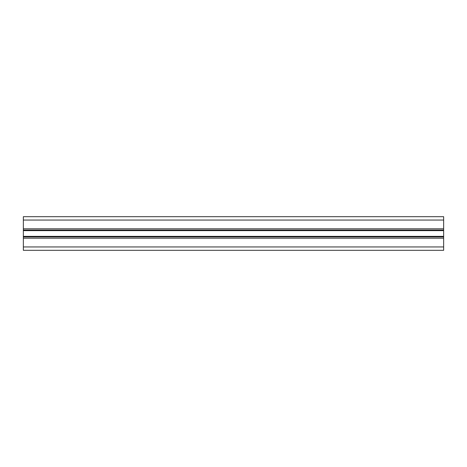 <?xml version="1.0" encoding="UTF-8"?>
<svg xmlns="http://www.w3.org/2000/svg" width="467" height="467" viewBox="0 0 467 467"><rect width="100%" height="100%" fill="white"/><g stroke="black" fill="none" stroke-linecap="round" stroke-linejoin="round"><path stroke-width="0.7" d="M23.35 230.056L443.65 230.056L443.65 216.688L23.35 216.688L23.35 250.312L443.65 250.312L443.65 246.95L23.35 246.95M443.65 230.056L443.65 236.944L23.35 236.944M443.65 236.944L443.65 246.95M443.65 220.05L23.35 220.05M443.65 228.795L23.35 228.795M443.65 230.634L23.35 230.634M443.65 236.366L23.35 236.366M443.65 238.205L23.35 238.205"/></g></svg>
